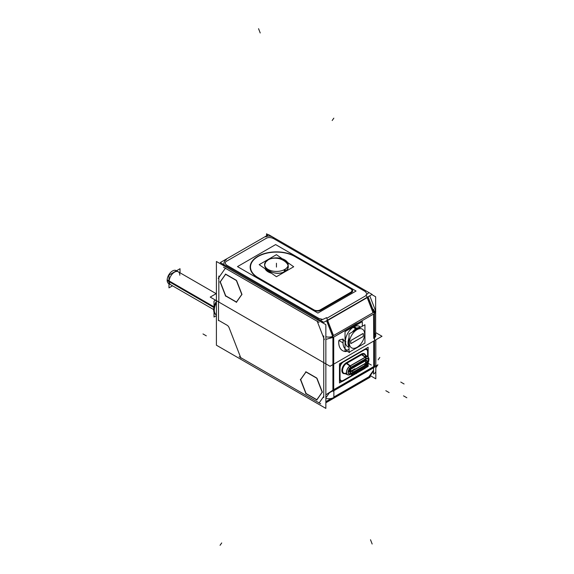 <?xml version="1.0" encoding="UTF-8"?>
<svg xmlns="http://www.w3.org/2000/svg" width="574" height="574" viewBox="0 0 574 574"><rect width="100%" height="100%" fill="white"/><g stroke="black" fill="none" stroke-linecap="round" stroke-linejoin="round"><path stroke-width="0.86" d="M218.838 300.912L218.838 277.536L218.838 300.912M305.992 371.995L300.676 379.558L306.086 393.513L316.848 399.726L306.086 393.513L300.676 379.558L305.992 371.995M316.92 399.769L322.201 392.25L316.92 399.769M322.301 391.992L316.999 378.316L322.301 391.992M316.654 377.957L306.086 371.859L316.654 377.957M236.466 302.024L225.711 295.818L220.294 281.856L225.611 274.293L220.294 281.856L225.711 295.818L236.466 302.024M241.819 294.548L236.538 302.067L241.819 294.548M236.617 280.614L241.927 294.29L236.617 280.614M225.711 274.157L236.28 280.256L225.711 274.157M325.86 394.833L332.913 390.198L325.86 394.833M332.913 337.49L328.593 338.588L332.913 337.49M355.995 323.829L333.716 337.082L333.716 389.724L373.724 366.628L373.724 341.049L373.724 366.628L333.716 389.724L333.716 337.082L358.363 322.853L355.995 323.829M373.724 338.387L373.552 314.078L358.363 322.853L373.552 314.078L373.724 338.387M339.614 379.407A4.692 2.712 -60 0 0 342.929 381.086L364.504 368.63A4.692 2.712 -60 0 0 367.805 363.356A4.692 2.712 -60 0 1 364.504 368.63L342.929 381.086A4.692 2.712 -60 0 1 340.597 381.33A4.692 2.712 -60 0 1 339.614 379.407L339.643 367.46M339.607 367.669L339.607 379.17L339.607 367.669M342.52 362.18A4.692 2.712 -60 0 0 339.614 367.446A4.692 2.712 -60 0 1 342.52 362.18L364.971 349.229A4.692 2.712 -60 0 1 366.858 349.229A4.692 2.712 -60 0 1 367.826 351.374L367.826 356.928L367.826 351.374A4.692 2.712 -60 0 0 364.971 349.229M364.504 349.458L342.929 361.921L364.504 349.458M343.116 339.098A0.94 0.545 120 0 0 342.893 339.055A0.94 0.545 120 0 1 343.295 339.715A15.024 8.675 120 0 0 345.031 348.734A15.024 8.675 120 0 1 343.295 339.715A0.94 0.545 120 0 0 343.137 339.105M345.878 351.518A0.94 0.545 120 0 0 346.818 350.513A0.94 0.545 120 0 1 345.878 351.518M338.717 341.121A18.784 10.841 120 0 0 342.585 350.642A18.784 10.841 120 0 0 345.031 351.453A18.784 10.841 120 0 1 338.717 341.121M345.153 351.467A18.784 10.841 120 0 0 345.842 351.518A18.784 10.841 120 0 1 345.153 351.467M339.492 339.966A0.94 0.545 120 0 0 338.768 340.841A0.94 0.545 120 0 1 339.492 339.966M342.822 339.069L339.55 339.944L342.822 339.069M375.618 311.503L375.618 335.611A7.046 4.068 180 0 1 375.618 335.697A7.046 4.068 180 0 0 374.521 333.429M375.618 335.697L375.618 311.675L374.521 313.411M375.755 335.166A7.046 4.068 0 0 0 375.618 334.635A7.046 4.068 0 0 1 374.521 337.835A7.046 4.068 0 0 0 375.783 335.517M368.73 296.378L368.099 296.988L368.73 296.378M375.611 310.893L369.749 295.789L375.403 310.362L374.521 312.17L373.552 309.357M354.187 323.614L352.364 324.669L354.187 323.614M326.671 320.923L325.422 321.383L326.671 320.923M323.011 321.878L321.196 321.978L323.011 321.878M223.229 265.418L223.099 264.191L223.229 265.418M250.149 267.082A26.296 15.182 0 0 0 257.848 277.816A26.296 15.182 0 0 1 257.848 256.348A26.296 15.182 0 0 1 295.036 256.348A26.296 15.182 0 0 0 266.393 253.055A26.296 15.182 0 0 0 250.149 267.061A26.296 15.182 180 0 1 267.147 252.847A26.296 15.182 180 0 1 296.162 257.009M352.687 290.753A4.692 2.712 180 0 1 351.31 292.675A4.692 2.712 180 0 0 351.31 288.837L296.112 256.973L351.31 288.837A4.692 2.712 180 0 1 352.687 290.738A4.692 2.712 0 0 0 351.202 288.744M320.766 310.304L351.31 292.675L320.766 310.304A4.692 2.712 180 0 1 314.129 310.304L257.848 277.816L314.129 310.304A4.692 2.712 180 0 0 320.766 310.304M350.527 292.388A4.463 2.576 0 0 0 351.934 290.509A4.463 2.576 0 0 0 350.628 288.736A4.463 2.576 0 0 1 350.628 292.374L320.249 309.917A4.463 2.576 0 0 1 313.942 309.917L258.099 277.673L313.942 309.917A4.463 2.576 0 0 0 320.249 309.917L350.628 292.374A4.463 2.576 0 0 0 351.934 290.552M250.501 267.082A25.945 14.974 0 0 0 256.98 276.984A25.945 14.974 0 0 1 258.687 256.162A25.945 14.974 0 0 1 294.785 256.492A25.945 14.974 0 0 0 266.53 253.242A25.945 14.974 0 0 0 250.501 267.061A25.945 14.974 180 0 1 267.276 253.026A25.945 14.974 180 0 1 295.904 257.13M350.628 288.736L295.904 257.138L350.628 288.736M265.08 268.783A11.738 6.78 0 0 0 271.409 273.202A11.738 6.78 0 0 1 265.08 268.783M264.707 264.987C264.248 271.366 277.967 275.829 284.74 271.502C286.986 270.16 288.126 268.467 288.184 266.415M288.091 265.482C287.33 259.47 274.487 255.875 268.144 259.9L265.654 262.096L264.707 264.808M332.913 390.191L375.783 365.695L375.783 339.858L375.783 371.091A7.046 4.068 0 0 1 373.559 374.054L373.559 367.783M216.405 302.735A10.798 6.235 -60 0 0 216.405 314.947A10.798 6.235 -60 0 1 214.274 310.082A10.798 6.235 -60 0 1 216.405 302.735A10.834 6.257 120 0 0 214.274 310.096M367.582 356.741L367.582 351.797A4.692 2.712 120 0 0 366.614 349.645A4.692 2.712 120 0 0 364.712 349.652A4.692 2.712 120 0 1 367.582 351.797L367.582 356.741M364.268 368.278A4.692 2.712 120 0 0 367.382 363.966A4.692 2.712 120 0 1 364.268 368.278L343.345 380.354L364.268 368.278M340.066 378.338A4.692 2.712 120 0 0 341.035 380.605A4.692 2.712 120 0 0 343.345 380.354A4.692 2.712 120 0 1 340.038 378.661A4.692 2.712 120 0 0 340.999 380.591M340.03 367.704L340.03 378.438L340.03 367.704M342.951 362.208A4.692 2.712 120 0 0 340.03 367.496A4.692 2.712 120 0 1 342.951 362.208M364.268 349.882L343.345 361.957L364.268 349.882M347.744 346.725L347.801 346.753A11.738 6.78 120 0 1 346 337.347A11.738 6.78 120 0 1 353.67 327.001A11.738 6.78 -60 0 1 359.539 326.419L359.482 326.391M350.85 343.439A0.703 0.409 -60 0 0 351.18 343.396L362.797 336.687A0.703 0.409 -60 0 0 363.299 335.819L363.299 333.903A0.703 0.409 -60 0 0 363.177 333.602M363.084 333.516L351.001 340.49A0.703 0.409 -60 0 0 350.678 341.186L350.678 343.101A0.703 0.409 -60 0 0 351.18 343.396L362.797 336.687A0.703 0.409 -60 0 0 363.299 335.819L363.299 333.903A0.703 0.409 -60 0 0 362.797 333.616L351.18 340.325L362.797 333.616A0.703 0.409 -60 0 1 363.148 333.58M350.829 343.424A0.703 0.409 -60 0 1 350.678 343.101L350.678 341.186A0.703 0.409 -60 0 1 350.987 340.482M213.672 309.58L168.72 283.628A7.512 4.341 120 0 1 167.17 279.796L214.03 306.846L167.17 279.796A7.512 4.341 120 0 0 168.72 283.628L170.743 284.797A7.512 4.341 -60 0 1 169.187 281.353A7.512 4.341 -60 0 1 172.465 273.791A7.512 4.341 -60 0 1 178.256 271.782L176.232 270.612A7.512 4.341 120 0 0 170.291 272.793A7.512 4.341 120 0 0 167.17 280.564L213.88 307.535L167.17 280.564A7.512 4.341 120 0 1 170.291 272.793A7.512 4.341 120 0 1 176.232 270.612L216.161 293.666M325.86 408.401L325.86 324.669L216.405 261.479L216.405 345.204L325.86 408.401M325.86 398.392A7.046 4.068 180 0 0 333.867 397.459L333.867 390.7M332.913 336.292A7.046 4.068 180 0 1 325.86 336.73M332.913 335.89L374.521 311.869L374.521 367.231L332.913 391.253L332.913 335.89M374.521 312.895A7.046 4.068 0 0 0 375.618 310.713A7.046 4.068 0 0 0 374.808 308.819M375.654 332.597L382.004 336.271L330.036 366.269L210.22 297.095L216.405 293.529M375.654 334.039L375.654 311.61M375.654 311.008L375.654 296.801L371.83 294.591M266.544 235.842L266.544 233.805L268.309 234.823M368.479 292.518A7.046 1.485 -21.2 0 1 366.069 294.771L373.035 312.73M374.521 312.687A7.046 1.485 -21.2 0 0 375.726 311.187L375.618 310.914M368.142 297.095L326.706 321.017M326.57 320.665L332.812 336.766M367.999 296.744L374.248 312.844M333.508 335.553L326.541 317.594A7.046 1.485 158.8 0 1 318.871 320.636M332.913 336.751A7.046 1.485 158.8 0 1 325.86 339.37M319.976 320.127A2.346 1.356 120 0 0 319.431 320.959M224.434 264.966A2.346 1.356 120 0 0 223.882 265.798M226.328 259.735A7.046 5.553 35.1 0 0 224.714 261.134A7.046 5.553 35.1 0 0 224.326 266.049M265.855 236.911A7.046 5.553 -144.9 0 1 274.142 238.124M220.265 262.562L268.603 234.651L372.131 294.419L323.786 322.33L220.265 262.562M256.721 277.127L315.248 310.921M256.98 276.984L315.061 310.512M259.29 278.275A25.945 14.974 180 0 1 250.501 267.039M259.053 278.433A26.296 15.182 180 0 1 250.149 267.046M352.436 289.447L293.91 255.66M351.747 289.332L293.666 255.803M351.934 290.509A4.463 2.576 0 0 0 350.527 288.629M319.646 310.218L351.238 291.979M313.849 309.809A4.463 2.576 0 0 0 320.349 309.809M237.478 266.616L275.628 244.589L356.067 291.025L317.91 313.052L237.478 266.616M284.202 272.169L284.202 269.73A11.738 6.78 180 0 0 288.184 264.65A11.738 6.78 180 0 0 280.593 258.307A11.738 6.78 180 0 0 267.635 260.166M285.249 271.567L285.249 269.127A11.738 6.78 180 0 1 272.291 270.985A11.738 6.78 180 0 1 264.707 264.65A11.738 6.78 180 0 1 268.682 259.563M287.538 262.44L293.709 266.752L276.438 276.718L259.175 264.657L276.446 254.684L282.293 258.774M351.202 292.697A4.692 2.712 0 0 0 352.687 290.717M320.156 310.62L351.919 292.281M314.021 310.211A4.692 2.712 0 0 0 320.866 310.211M236.588 302.29L225.324 295.782M225.654 296.191L220.021 281.676M220.021 282.107L225.654 274.092M225.324 274.128L236.588 280.629M236.266 280.227L241.898 294.742M241.898 294.304L236.266 302.319M369.111 376.824L369.957 377.312L325.86 402.769M325.86 401.649L330.954 398.722L325.86 401.664M333.867 397.021L364.318 379.457L333.867 397.036M369.828 376.279L364.433 379.392L368.895 376.817L373.559 370.173L368.895 376.817L364.433 379.392L369.843 376.25M373.559 370.962L369.67 376.501L333.867 397.172M331.894 398.313L325.86 401.793M375.783 367.805L377.907 364.777L374.521 366.736M332.913 390.758L329.397 392.788L325.86 397.818M332.798 390.822A2.346 1.356 -120 0 0 332.913 390.148L374.521 366.126M374.521 337.139A7.046 4.068 0 0 0 375.783 334.814A7.046 4.068 0 0 0 375.618 333.939M375.826 367.74L375.826 378.826L370.56 375.783M375.826 365.982L375.826 339.837M370.682 375.059A2.346 1.356 120 0 1 368.974 377.879L368.128 377.391M216.405 301.386A10.798 6.235 120 0 0 215.903 314.667L216.405 314.947M214.009 312.113L214.009 317.049L216.405 315.664M214.009 306.939L214.009 301.099L215.58 300.188M306.028 371.794L300.396 379.809M316.97 378.331L305.705 371.83M322.272 392.444L316.64 377.929M316.64 400.021L322.272 392.006M305.705 393.484L316.97 399.992M300.396 379.378L306.028 393.893M367.862 356.956L367.862 351.166M339.643 379.07A4.692 2.712 120 0 0 340.612 381.337A4.692 2.712 120 0 0 343.065 381.043M342.527 381.358L364.971 368.4M364.44 368.702A4.692 2.712 120 0 0 367.841 363.285M343.065 361.878A4.692 2.712 120 0 0 339.643 367.805M367.862 351.518A4.692 2.712 120 0 0 366.886 349.243A4.692 2.712 120 0 0 364.44 349.537M367.618 356.77L367.618 351.604M364.196 368.357A4.692 2.712 120 0 0 367.439 363.887M342.965 380.619L364.72 368.056M341.035 380.605A4.692 2.712 120 0 0 343.489 380.311M340.059 367.511L340.059 378.675M343.489 361.914A4.692 2.712 120 0 0 340.066 367.841M364.72 349.659L342.965 362.216M367.618 351.934A4.692 2.712 120 0 0 366.643 349.666A4.692 2.712 120 0 0 364.196 349.961M368.135 362.768L368.135 366.413L339.478 382.958L339.478 363.823L368.135 347.277L368.135 357.164M361.907 354.538L346.366 363.507L346.043 362.897L361.577 353.928L361.907 354.538M361.606 354.71A5.819 3.365 -60 0 1 364.533 354.423A5.819 3.365 -60 0 1 364.799 354.617M360.996 354.273A6.336 3.659 -60 0 1 365.53 355.17M344.07 373.279A5.819 3.365 -60 0 1 343.769 373.136A5.819 3.365 -60 0 1 342.915 368.307A5.819 3.365 -60 0 1 346.926 363.191M344.909 373.631A6.336 3.659 -60 0 1 341.939 369.441A6.336 3.659 -60 0 1 346.617 362.574M350.477 374.384A5.281 3.049 -60 0 1 350.104 374.592M350.054 374.621A5.281 3.049 -60 0 1 347.858 374.858A5.281 3.049 -60 0 1 346.832 370.553A5.281 3.049 -60 0 1 350.527 365.746A5.266 3.042 -60 0 0 346.588 371.844A5.266 3.042 -60 0 0 349.702 374.765A5.266 3.042 -60 0 0 349.753 374.743M361.799 354.467L365.53 357.071L349.997 366.04A2.82 1.629 60 0 1 350.621 367.518A3.961 2.289 120 0 0 348.109 372.153A3.961 2.289 120 0 0 350.614 373.925L366.162 364.942A2.82 1.629 -120 0 1 365.66 365.616A2.82 1.629 -120 0 1 365.573 365.66M346.266 363.435L349.997 366.04M350.527 365.738L364.992 357.387A5.281 3.049 -60 0 1 368.063 357.107A5.281 3.049 -60 0 1 368.96 359.618M365.416 365.76A5.281 3.049 -60 0 1 365.05 365.968M350.011 374.643L350.14 374.564A2.82 1.629 -120 0 1 349.989 374.65L365.53 365.695M365.66 365.616L350.126 374.585A2.82 1.629 -120 0 0 350.621 373.911A3.961 2.289 120 0 1 348.109 372.153A3.961 2.289 120 0 1 350.614 367.496L366.162 358.549A2.82 1.629 60 0 0 365.523 357.078M351.094 373.638A3.918 2.26 -60 0 1 348.153 372.146A3.918 2.26 -60 0 1 351.094 367.252L351.03 367.389C348.318 370.13 347.579 372.182 348.813 373.531M365.042 357.466L350.563 365.825M365.416 357.143L365.05 357.351M350.47 365.767L350.111 365.975M364.992 357.394A5.266 3.042 -60 0 1 368.903 358.75L365.846 365.48M365.609 358.965L365.609 358.965A3.674 2.124 -60 0 1 365.624 358.958L365.681 358.822A3.918 2.26 -60 0 1 368.63 360.321A3.918 2.26 -60 0 1 365.688 365.208L365.545 364.899M364.72 363.88A4.226 2.59 -116.8 0 0 365.609 364.956A3.674 2.124 -60 0 0 368.243 361.383A3.674 2.124 -60 0 0 367.188 358.535A3.674 2.124 -60 0 0 366.076 358.714M350.535 373.667L366.076 364.698M349.853 372.081A4.226 2.282 -123 0 0 351.001 373.394A3.674 2.124 -60 0 1 348.655 373.387A3.674 2.124 -60 0 1 348.253 372.325M349.071 371.694L349.114 371.672A2.296 1.327 -60 0 1 348.26 371.658M364.842 359.41A1.88 1.083 -60 0 1 365.251 359.417A1.88 1.083 -60 0 1 365.459 359.518M365.473 359.044A2.296 1.327 -60 0 1 365.911 359.776M350.075 372.124A1.88 1.083 -60 0 1 349.745 372.038A1.88 1.083 -60 0 1 349.415 370.711A1.88 1.083 -60 0 1 350.405 369.068M364.684 359.36L365.925 360.077L350.384 369.046A1.88 1.083 120 0 0 349.329 371.235A1.88 1.083 120 0 0 350.52 371.988A1.88 1.083 120 0 1 349.731 372.024L348.504 371.321M349.15 368.329L350.384 369.046A1.88 1.083 120 0 0 349.379 370.689A1.88 1.083 120 0 0 349.717 372.017L348.54 371.335A1.88 1.083 120 0 1 348.339 371.156A1.88 1.083 120 0 0 349.308 371.328M365.954 360.106A1.88 1.083 -60 0 1 366.564 360.156A1.88 1.083 -60 0 1 366.808 360.4M364.504 359.604L365.753 360.565A3.523 2.031 -120 0 0 365.495 361.706A3.523 1.901 57 0 1 365.688 360.616L365.66 360.659M350.327 369.01L350.484 369.412M365.86 360.042L366.025 360.443M366.061 362.99L350.527 371.966M366.061 360.386L350.527 369.355M365.624 360.25L365.753 360.565A1.535 0.89 120 0 1 366.829 361.225A1.535 0.89 120 0 1 365.746 363.105A3.523 2.031 60 0 1 365.495 361.706A3.523 2.031 60 0 1 365.76 360.572L350.8 369.218A1.535 0.89 120 0 0 349.717 371.105A1.535 0.89 120 0 0 350.8 371.73L365.746 363.105A1.535 0.89 120 0 0 366.829 361.225A1.535 0.89 120 0 0 365.746 360.594L350.8 369.218A1.535 0.89 120 0 0 349.717 371.105A1.535 0.89 120 0 0 350.8 371.73L365.746 363.105A3.523 2.031 60 0 1 365.495 361.706A3.523 2.16 -116.8 0 0 365.688 363.184A1.579 0.911 -60 0 0 366.872 361.211A1.579 0.911 -60 0 0 365.688 360.616M350.556 370.33A3.523 2.031 -120 0 1 350.8 369.218A3.523 2.031 -120 0 0 350.556 370.33A3.523 2.031 60 0 0 350.8 371.73A3.523 2.031 60 0 1 350.556 370.33A3.523 1.901 -123 0 0 350.886 371.73A1.579 0.911 -60 0 1 349.702 371.127A1.579 0.911 -60 0 1 350.886 369.154A3.523 2.16 63.2 0 0 350.556 370.33A3.523 2.031 -120 0 0 350.822 371.773M342.922 339.069L339.521 339.98M342.822 339.098A0.94 0.545 -60 0 1 343.152 339.112A0.94 0.545 -60 0 1 343.324 339.772M346.158 349.602A15.024 8.675 -60 0 1 343.381 339.442M346.682 349.867A0.94 0.545 -60 0 1 346.739 350.843A0.94 0.545 -60 0 1 345.871 351.532M346.179 351.539A18.784 10.841 -60 0 1 342.613 350.657A18.784 10.841 -60 0 1 338.775 340.777M338.746 341.178A0.94 0.545 -60 0 1 339.614 339.959M362.302 326.269L362.302 321.634L345.031 331.607L345.031 351.539L349.042 349.222M352.486 331.937A11.738 6.78 120 0 1 356.899 328.285L354.136 326.692M349.042 337.899A11.738 6.78 120 0 0 349.042 346.875M357.43 329.081A0.94 0.574 -116.8 0 0 356.813 328.235M364.935 324.748L349.042 333.917L349.042 352.264L364.935 343.087L364.935 324.748M356.44 329.655A0.94 0.509 -123 0 0 355.772 328.837A11.738 6.773 120 0 1 360.343 327.395A11.738 6.78 120 0 0 356.325 328.536A11.738 6.78 120 0 0 352.336 332.023A11.738 6.78 120 0 1 356.325 328.536L353.67 327.001A11.738 6.78 120 0 0 345.727 338.38A11.738 6.78 120 0 0 349.042 347.22M360.271 327.438A11.738 6.78 120 0 0 355.858 328.888L353.096 327.295M363.349 335.89L363.349 333.896M362.818 336.73A0.703 0.409 120 0 0 363.349 335.812M351.001 343.561L363.084 336.579M350.736 343.094A0.703 0.409 120 0 0 351.266 343.403M350.736 341.178L350.736 343.173M351.266 340.339A0.703 0.409 120 0 0 350.736 341.257M363.349 333.975A0.703 0.409 120 0 0 362.818 333.666M180.028 272.801L180.028 268.718L168.971 275.097L168.971 287.861L172.509 285.816M323.75 396.369L323.75 338.108L317.235 321.304L225.36 268.259L218.838 277.536L225.36 268.259L317.235 321.304L323.75 338.108L323.75 396.369L319.151 402.919L323.75 396.369M367.324 297.511L373.193 312.636L367.324 297.511L327.481 320.514L333.351 335.639L327.481 320.514L367.324 297.511M365.373 291.592L367.116 294.132L365.373 291.592L273.504 238.547L365.373 291.592M366.32 295.423L326.807 318.283L366.32 295.423M322.667 319.431L318.893 318.427L227.017 265.382C224.872 263.767 224.699 262.39 226.508 261.256L266.35 238.253C268.309 237.213 270.698 237.306 273.504 238.547C270.698 237.306 268.309 237.213 266.35 238.253L226.508 261.256C224.699 262.39 224.872 263.767 227.017 265.382L318.893 318.427L322.667 319.431M317.594 319.897A2.346 1.356 -60 0 1 318.139 319.065A2.346 1.356 -60 0 0 317.594 319.897M225.718 266.86A2.346 1.356 -60 0 1 226.271 266.027A2.346 1.356 -60 0 0 225.718 266.86M284.74 271.502C295.804 265.626 278.404 253.464 268.144 259.9C257.08 265.776 274.48 277.938 284.74 271.502M218.507 301.881L218.507 320.278L227.103 325.243A3.286 1.894 60 0 1 229.119 327.74L240.714 357.631L319.151 402.919L240.714 357.631L229.119 327.74A3.286 1.894 60 0 0 227.103 325.243L218.507 320.278L218.507 301.881L218.507 320.665M361.276 354.136L346.337 362.761A6.292 3.631 120 0 0 341.953 369.556A6.292 3.631 120 0 0 344.845 373.602A6.292 3.631 120 0 1 341.953 369.556A6.292 3.631 120 0 1 346.337 362.761L350.219 365.817L365.164 357.193L350.219 365.817L346.631 363.313L361.577 354.689L365.164 357.193L361.577 354.689L346.631 363.313L346.337 362.761L361.276 354.136L361.577 354.689L361.276 354.136A6.292 3.631 120 0 1 365.466 355.127A6.292 3.631 120 0 0 361.276 354.136M365.688 356.899A5.826 3.365 120 0 0 361.885 354.524A5.826 3.365 120 0 1 364.612 354.481M348.174 374.937A5.295 3.057 120 0 1 346.596 371.163A5.295 3.057 120 0 1 349.932 365.997A5.295 3.057 120 0 0 346.667 370.847A5.295 3.057 120 0 0 347.779 374.822L343.948 373.222A5.826 3.365 120 0 1 342.728 368.831A5.826 3.365 120 0 1 346.344 363.493A5.826 3.365 120 0 0 342.513 370.531A5.826 3.365 120 0 0 346.488 372.906M350.8 367.482L350.872 367.475C348.518 369.656 347.765 371.615 348.612 373.337L348.612 373.337A3.659 2.117 120 0 0 348.619 373.337A3.659 2.117 120 0 0 350.8 373.466A4.226 2.44 60 0 1 349.602 371.952A4.226 2.44 -120 0 0 350.836 373.495L350.915 373.746A2.82 1.629 -120 0 1 350.319 374.463A2.82 1.629 -120 0 0 350.908 373.774L365.853 365.143A2.82 1.629 -120 0 1 365.258 365.839M350.312 365.918A2.82 1.629 60 0 1 350.908 367.303L365.853 358.678L350.908 367.303A2.82 1.629 60 0 0 350.312 365.918L365.251 357.293A2.82 1.629 60 0 1 365.853 358.678A2.82 1.629 60 0 0 365.251 357.293L350.312 365.918M350.771 373.437L350.901 373.796A2.82 1.629 -120 0 1 350.42 374.413L349.817 374.714A5.238 3.021 120 0 1 346.61 372.217A5.238 3.021 120 0 1 350.018 366.097A5.238 3.021 120 0 0 346.61 372.447A5.238 3.021 120 0 0 350.226 374.521M368.293 357.344A5.295 3.057 120 0 0 365.473 357.028A5.295 3.057 120 0 1 367.999 357.057L364.698 354.538M366.155 364.949A3.961 2.289 120 0 0 368.651 360.293A3.961 2.289 120 0 0 366.155 358.52A3.961 2.289 120 0 1 368.651 360.293A3.961 2.289 120 0 1 366.155 364.949M361.505 354.639L365.236 357.243A2.82 1.629 60 0 1 365.86 358.721L350.872 367.475M365.839 358.635L367.13 358.52A3.659 2.117 120 0 1 368.221 361.268A3.659 2.117 120 0 1 365.738 364.842A4.226 2.44 60 0 1 364.849 363.808A4.226 2.44 60 0 0 365.738 364.842A3.659 2.117 120 0 0 368.221 361.268A3.659 2.117 120 0 0 367.159 358.528A3.659 2.117 120 0 0 366.112 358.671L350.571 367.647M350.965 373.365L365.581 364.928L350.965 373.365M348.26 371.622A2.26 1.306 120 0 0 349.042 371.629A2.26 1.306 120 0 1 348.26 371.622M365.86 359.747A2.26 1.306 120 0 0 365.444 359.066A2.26 1.306 120 0 1 365.86 359.747M349.796 368.365L350.649 368.852L365.595 360.228L350.649 368.852L349.796 368.365M365.703 359.948A1.88 1.083 120 0 0 364.892 359.381A1.88 1.083 120 0 1 365.308 359.432L366.564 360.156M350.786 371.687L365.595 363.299M356.985 329.684A10.798 6.235 120 0 0 349.351 342.915A10.798 6.235 120 0 0 356.985 347.32A10.798 6.235 120 0 0 364.626 334.097A10.798 6.235 120 0 0 356.985 329.684A10.798 6.235 120 0 0 349.351 342.915A10.798 6.235 120 0 0 356.985 347.32A10.798 6.235 120 0 0 364.626 334.097A10.798 6.235 120 0 0 356.985 329.684M349.042 337.72A11.738 6.78 120 0 0 349.042 346.926A11.738 6.78 120 0 1 349.042 337.72M356.935 329.361A0.94 0.545 -120 0 0 356.325 328.536M353.67 327.001A11.738 6.78 -60 0 1 360.565 327.273M323.75 397.552L323.75 335.898M258.565 28.7L260.223 32.976M368.121 297.052L326.685 320.974M351.568 326.778L333.365 337.282M324.339 339.614L317.092 320.945M319.072 322.366L223.523 267.197M333.831 118.158L332.167 120.518M225.496 268.065L218.256 278.368M218.838 276.022L218.838 301.4M276.446 267.082L276.446 263.251M284.74 271.875L284.74 269.443L284.74 271.875M373.904 313.878L355.701 324.389M218.335 320.177L227.275 325.336M228.883 327.144L240.944 358.233M202.995 333.939L206.317 335.855M239.143 356.727L320.715 403.823M220.057 545.3L221.715 542.939M319.058 403.048L323.844 396.239M406.837 397.76L403.515 395.845M372.16 544.023L370.503 539.747M379.787 357.48L378.13 359.841M361.656 354.302L358.334 356.217M361.577 353.964L346.036 362.933M346.725 363.299L346.402 362.689M385.821 390.693L389.143 392.609M400.76 382.069L404.082 383.984M352.802 371.629L352.336 371.356M350.205 370.13L353.527 372.045M368.4 357.473L368.924 358.901A5.238 3.021 120 0 0 365.559 357.128L350.011 366.09M365.746 360.594A3.523 2.031 -120 0 0 365.495 361.706L367.274 362.732M367.74 363.005L368.465 363.421M365.688 361.821L369.01 363.737M350.75 370.445L354.072 372.361M366.621 362.668L363.306 364.583M366.922 365.939L351.381 374.915M366.621 362.359L369.943 364.275M351.683 370.675L355.005 368.759M351.381 367.396L366.922 358.427M351.683 370.983L355.005 372.899M350.04 370.036L351.317 370.775M365.595 361.764L368.917 363.679M365.559 360.214L365.724 360.616M350.649 370.388L353.971 372.304M371.306 365.064L367.984 363.141L364.662 365.064M368.286 365.846L352.745 374.815M353.046 371.773L356.361 373.688M342.649 339.908L345.971 341.824M346.179 350.664L349.501 352.579M339.377 340.784L342.7 342.7M357.021 329.318A0.94 0.545 -119.5 0 0 356.375 328.472M213.951 307.198L169.187 281.353A7.512 4.341 -60 0 1 174.496 272.155A7.512 4.341 -60 0 1 179.813 275.219M350.908 373.774L365.853 365.143A2.82 1.629 -120 0 1 365.365 365.789L350.42 374.413M348.655 373.387L348.612 373.337A3.659 2.117 120 0 0 348.619 373.337A3.659 2.117 120 0 0 350.8 373.466A4.226 2.44 60 0 1 349.602 371.952M366.987 360.974L366.549 360.149A1.88 1.083 120 0 0 365.932 360.085M222.719 263.975L222.145 264.793L222.719 263.975M348.346 374.966L347.815 374.836M368.924 358.879C369.039 361.807 367.848 364.11 365.365 365.789M366.535 360.135L365.358 359.46M350.771 371.938L349.717 372.017L350.771 371.938M288.184 267.132L288.184 264.65M343.869 373.193L347.858 374.858M364.626 354.488L368.063 357.107M350.685 374.248L349.702 374.765M365.645 358.951L367.396 358.599M366.356 360.063C367.338 360.623 367.095 361.72 365.624 363.356L365.71 363.306M350.47 372.11L366.011 363.134"/></g></svg>
